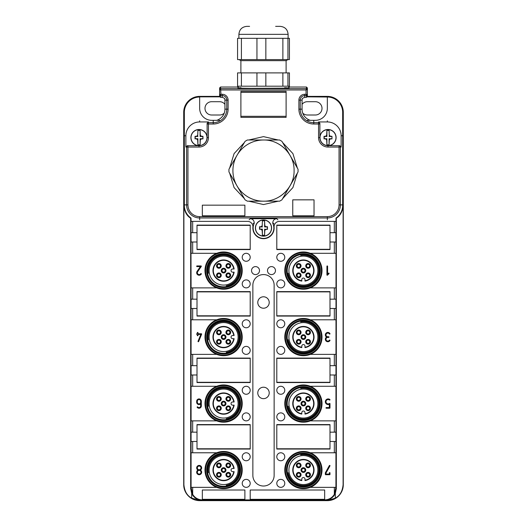 <?xml version="1.0" encoding="UTF-8"?>
<svg xmlns="http://www.w3.org/2000/svg" width="527" height="527" viewBox="0 0 527 527"><rect width="100%" height="100%" fill="white"/><g stroke="black" fill="none" stroke-linecap="round" stroke-linejoin="round"><path stroke-width="0.79" d="M307.274 96.849L327.333 97.014A15.329 15.329 0 0 1 342.662 112.343L342.662 205.431L343.103 205.431L343.103 484.695C342.471 491.283 339.875 495.762 335.31 498.134L327.333 500.65L199.667 500.65A15.955 15.955 0 0 1 183.712 484.695L183.712 112.343A15.955 15.955 0 0 1 199.667 96.382L219.614 96.382M327.333 500.327L324.672 500.327A11.647 11.647 0 0 0 335.31 493.41L335.31 498.134M334.322 494.372L334.322 487.35L335.923 487.35L334.322 494.372C332.082 497.91 328.861 499.748 324.672 499.886L202.328 499.886C198.139 499.748 194.924 497.91 192.678 494.372L192.678 487.35L191.077 487.35L192.678 494.372M202.328 500.327L199.667 500.327L191.69 498.134L191.69 493.41A11.647 11.647 0 0 0 202.328 500.327L202.328 499.886M342.662 112.343L343.288 112.343A15.955 15.955 0 0 0 327.333 96.382L307.386 96.382M343.288 112.343L343.288 484.695A15.955 15.955 0 0 1 327.333 500.65M343.103 205.431C342.609 211.439 340.356 215.708 336.331 218.231L336.331 488.681L335.31 493.41M334.322 487.35L310.304 487.35A18.616 18.616 0 0 1 284.778 470.064A18.616 18.616 0 0 1 310.304 452.779L334.322 452.779L334.322 441.474L329.994 441.474L329.994 449.05L276.8 449.05L276.8 424.584L329.994 424.584L329.994 432.166L334.322 432.166L334.322 420.862L310.304 420.862A18.616 18.616 0 0 1 284.778 403.57A18.616 18.616 0 0 1 310.304 386.284L334.322 386.284L334.322 374.98L329.994 374.98L329.994 382.562L276.8 382.562L276.8 358.09L329.994 358.09L329.994 365.672L334.322 365.672L334.322 354.368L310.304 354.368A18.616 18.616 0 0 1 284.778 337.082A18.616 18.616 0 0 1 310.304 319.797L334.322 319.797L334.322 308.493L329.994 308.493L329.994 316.068L276.8 316.068L276.8 291.602L329.994 291.602L329.994 299.184L334.322 299.184L334.322 287.88L310.304 287.88A18.616 18.616 0 0 1 284.778 270.588A18.616 18.616 0 0 1 310.304 253.303L334.322 253.303L334.322 241.998L329.994 241.998L329.994 249.581L276.8 249.581L276.8 225.108L329.994 225.108L329.994 232.69L334.322 232.69L334.322 221.386L336.015 221.386L336.015 218.066L336.331 218.231M216.696 253.303A18.616 18.616 0 0 1 242.222 270.588A18.616 18.616 0 0 1 216.696 287.88A18.616 18.616 0 0 1 216.696 253.303L192.678 253.303L192.678 241.998L197.006 241.998L197.006 249.581L250.2 249.581L250.2 225.108L197.006 225.108L197.006 232.69L192.678 232.69L192.678 221.386L247.598 221.386A5.316 5.316 0 0 1 252.901 227.15A10.639 10.639 0 0 0 263.5 238.678A10.639 10.639 0 0 0 274.099 227.15A5.316 5.316 0 0 1 279.402 221.386L334.322 221.386M216.696 287.88L191.077 287.88L191.077 487.35M216.696 319.797A18.616 18.616 0 0 1 242.222 337.082A18.616 18.616 0 0 1 216.696 354.368A18.616 18.616 0 0 1 216.696 319.797L192.678 319.797L192.678 308.493L197.006 308.493L197.006 316.068L250.2 316.068L250.2 291.602L197.006 291.602L197.006 299.184L192.678 299.184L192.678 287.88M216.696 354.368L191.077 354.368M216.696 386.284A18.616 18.616 0 0 1 242.222 403.57A18.616 18.616 0 0 1 216.696 420.862A18.616 18.616 0 0 1 216.696 386.284L192.678 386.284L192.678 374.98L197.006 374.98L197.006 382.562L250.2 382.562L250.2 358.09L197.006 358.09L197.006 365.672L192.678 365.672L192.678 354.368M216.696 420.862L191.077 420.862M216.696 452.779A18.616 18.616 0 0 1 242.222 470.064A18.616 18.616 0 0 1 216.696 487.35A18.616 18.616 0 0 1 216.696 452.779L192.678 452.779L192.678 441.474L197.006 441.474L197.006 449.05L250.2 449.05L250.2 424.584L197.006 424.584L197.006 432.166L192.678 432.166L192.678 420.862M216.696 487.35L192.678 487.35M263.5 274.58A10.639 10.639 0 0 1 274.139 285.219L274.139 475.38A10.639 10.639 0 0 1 263.5 486.019A10.639 10.639 0 0 1 252.861 475.38L252.861 285.219A10.639 10.639 0 0 1 263.5 274.58M324.672 490.011L250.2 490.011L250.2 499.319L324.672 499.319L324.672 490.011M244.884 490.011L202.328 490.011L202.328 499.319L244.884 499.319L244.884 490.011M276.8 390.276A3.992 3.992 0 0 1 280.786 386.284A3.992 3.992 0 0 1 284.778 390.276A3.992 3.992 0 0 1 280.786 394.262A3.992 3.992 0 0 1 276.8 390.276M276.8 416.87A3.992 3.992 0 0 1 280.786 412.885A3.992 3.992 0 0 1 284.778 416.87A3.992 3.992 0 0 1 280.786 420.862A3.992 3.992 0 0 1 276.8 416.87M276.8 456.764A3.992 3.992 0 0 1 280.786 452.779A3.992 3.992 0 0 1 284.778 456.764A3.992 3.992 0 0 1 280.786 460.756A3.992 3.992 0 0 1 276.8 456.764M276.8 483.364A3.992 3.992 0 0 1 280.786 479.372A3.992 3.992 0 0 1 284.778 483.364A3.992 3.992 0 0 1 280.786 487.35A3.992 3.992 0 0 1 276.8 483.364M276.8 323.782A3.992 3.992 0 0 1 280.786 319.797A3.992 3.992 0 0 1 284.778 323.782A3.992 3.992 0 0 1 280.786 327.774A3.992 3.992 0 0 1 276.8 323.782M276.8 350.383A3.992 3.992 0 0 1 280.786 346.391A3.992 3.992 0 0 1 284.778 350.383A3.992 3.992 0 0 1 280.786 354.368A3.992 3.992 0 0 1 276.8 350.383M276.8 257.295A3.992 3.992 0 0 1 280.786 253.303A3.992 3.992 0 0 1 284.778 257.295A3.992 3.992 0 0 1 280.786 261.28A3.992 3.992 0 0 1 276.8 257.295M276.8 283.888A3.992 3.992 0 0 1 280.786 279.903A3.992 3.992 0 0 1 284.778 283.888A3.992 3.992 0 0 1 280.786 287.88A3.992 3.992 0 0 1 276.8 283.888M242.222 390.276A3.992 3.992 0 0 1 246.214 386.284A3.992 3.992 0 0 1 250.2 390.276A3.992 3.992 0 0 1 246.214 394.262A3.992 3.992 0 0 1 242.222 390.276M242.222 416.87A3.992 3.992 0 0 1 246.214 412.885A3.992 3.992 0 0 1 250.2 416.87A3.992 3.992 0 0 1 246.214 420.862A3.992 3.992 0 0 1 242.222 416.87M242.222 456.764A3.992 3.992 0 0 1 246.214 452.779A3.992 3.992 0 0 1 250.2 456.764A3.992 3.992 0 0 1 246.214 460.756A3.992 3.992 0 0 1 242.222 456.764M242.222 483.364A3.992 3.992 0 0 1 246.214 479.372A3.992 3.992 0 0 1 250.2 483.364A3.992 3.992 0 0 1 246.214 487.35A3.992 3.992 0 0 1 242.222 483.364M242.222 323.782A3.992 3.992 0 0 1 246.214 319.797A3.992 3.992 0 0 1 250.2 323.782A3.992 3.992 0 0 1 246.214 327.774A3.992 3.992 0 0 1 242.222 323.782M242.222 350.383A3.992 3.992 0 0 1 246.214 346.391A3.992 3.992 0 0 1 250.2 350.383A3.992 3.992 0 0 1 246.214 354.368A3.992 3.992 0 0 1 242.222 350.383M242.222 257.295A3.992 3.992 0 0 1 246.214 253.303A3.992 3.992 0 0 1 250.2 257.295A3.992 3.992 0 0 1 246.214 261.28A3.992 3.992 0 0 1 242.222 257.295M242.222 283.888A3.992 3.992 0 0 1 246.214 279.903A3.992 3.992 0 0 1 250.2 283.888A3.992 3.992 0 0 1 246.214 287.88A3.992 3.992 0 0 1 242.222 283.888M251.531 270.588A3.992 3.992 0 0 1 255.523 266.603A3.992 3.992 0 0 1 259.508 270.588A3.992 3.992 0 0 1 255.523 274.58A3.992 3.992 0 0 1 251.531 270.588M267.492 270.588A3.992 3.992 0 0 1 271.477 266.603A3.992 3.992 0 0 1 275.469 270.588A3.992 3.992 0 0 1 271.477 274.58A3.992 3.992 0 0 1 267.492 270.588M191.077 488.681L190.669 488.681L191.69 493.41M191.69 498.134C187.125 495.762 184.529 491.283 183.897 484.695L183.712 484.695M219.726 96.849L199.667 96.849L199.667 96.382M199.667 96.849L199.667 97.014A15.329 15.329 0 0 0 184.338 112.343L184.338 205.431L183.897 205.431L183.897 484.695M257.782 302.505A5.718 5.718 0 0 0 263.5 308.223A5.718 5.718 0 0 0 269.218 302.505A5.718 5.718 0 0 0 263.5 296.787A5.718 5.718 0 0 0 257.782 302.505M257.782 392.931A5.718 5.718 0 0 0 263.5 398.656A5.718 5.718 0 0 0 269.218 392.931A5.718 5.718 0 0 0 263.5 387.213A5.718 5.718 0 0 0 257.782 392.931M302.063 104.366A6.647 6.647 0 0 1 307.386 101.704L315.363 101.704A6.647 6.647 0 0 1 322.01 108.351A6.647 6.647 0 0 1 315.363 115.005L307.386 115.005A6.647 6.647 0 0 1 302.762 113.134M224.937 104.366A6.647 6.647 0 0 0 219.614 101.704L211.637 101.704A6.647 6.647 0 0 0 204.99 108.351A6.647 6.647 0 0 0 211.637 115.005L219.614 115.005A6.647 6.647 0 0 0 224.238 113.134M334.322 241.998L335.923 241.998L336.015 253.303L335.923 487.35M335.923 221.386L335.923 241.998M334.322 232.69L335.923 232.69M334.322 253.303L335.923 253.303M310.304 287.88A18.616 18.616 0 0 0 310.304 253.303M334.322 287.88L335.923 287.88M334.322 299.184L335.923 299.184M334.322 308.493L335.923 308.493M334.322 319.797L335.923 319.797M310.304 354.368A18.616 18.616 0 0 0 310.304 319.797M334.322 354.368L335.923 354.368M334.322 365.672L335.923 365.672M334.322 374.98L335.923 374.98M334.322 386.284L335.923 386.284M310.304 420.862A18.616 18.616 0 0 0 310.304 386.284M334.322 420.862L335.923 420.862M334.322 432.166L335.923 432.166M334.322 441.474L335.923 441.474M334.322 452.779L335.923 452.779M310.304 487.35A18.616 18.616 0 0 0 310.304 452.779M192.678 452.779L191.077 452.779M192.678 441.474L191.077 441.474M192.678 432.166L191.077 432.166M192.678 386.284L191.077 386.284M192.678 374.98L191.077 374.98M192.678 365.672L191.077 365.672M192.678 319.797L191.077 319.797M192.678 308.493L191.077 308.493M192.678 299.184L191.077 299.184M191.077 287.88L190.985 253.303L192.678 253.303M192.678 241.998L191.077 241.998L191.077 253.303M191.077 241.998L191.031 232.69L192.678 232.69M192.678 221.386L191.077 221.386L191.077 232.69M190.669 488.681L190.669 218.231L190.985 218.066L191.077 221.386M183.897 205.431C184.391 211.439 186.644 215.708 190.669 218.231M342.662 205.431A15.329 15.329 0 0 1 336.015 218.066M327.333 97.014L327.333 108.351A11.969 11.969 0 0 1 315.363 120.321L307.386 120.321M199.667 97.014L199.667 108.351A11.969 11.969 0 0 0 211.637 120.321L219.614 120.321M190.985 218.066A15.329 15.329 0 0 1 184.338 205.431M327.596 266.267L327.596 274.112L328.512 273.197A0.329 0.329 0 0 1 328.98 273.197A0.329 0.329 0 0 1 328.98 273.671L327.498 275.147A0.329 0.329 0 0 1 326.931 274.91L326.931 266.267A0.329 0.329 0 0 1 327.267 265.937A0.329 0.329 0 0 1 327.596 266.267M328.664 337.412L327.827 337.412A1.831 1.831 0 0 0 326.226 340.126A1.831 1.831 0 0 0 329.375 340.218A0.329 0.329 0 0 1 329.836 340.113A0.329 0.329 0 0 1 329.942 340.574A2.497 2.497 0 0 1 326.035 340.969A2.497 2.497 0 0 1 326.588 337.082A2.497 2.497 0 0 1 326.035 333.196A2.497 2.497 0 0 1 329.942 333.591A0.329 0.329 0 0 1 329.836 334.052A0.329 0.329 0 0 1 329.375 333.947A1.831 1.831 0 0 0 326.226 334.039A1.831 1.831 0 0 0 327.827 336.746L328.664 336.746A0.329 0.329 0 0 1 328.993 337.082A0.329 0.329 0 0 1 328.664 337.412M329.329 407.562L329.329 404.321A2.826 2.826 0 0 1 326.22 399.697A2.826 2.826 0 0 1 329.856 399.486A0.329 0.329 0 0 1 329.922 399.947A0.329 0.329 0 0 1 329.461 400.013A2.161 2.161 0 0 0 326.562 403.201A2.161 2.161 0 0 0 329.461 403.471A0.329 0.329 0 0 1 329.994 403.741L329.994 407.898A0.329 0.329 0 0 1 329.658 408.227L326.332 408.227A0.329 0.329 0 0 1 326.002 407.898A0.329 0.329 0 0 1 326.332 407.562L329.329 407.562M329.658 474.722L325.666 474.722A0.329 0.329 0 0 1 325.337 474.386L325.337 472.923A0.329 0.329 0 0 1 325.376 472.759L329.368 465.578A0.329 0.329 0 0 1 329.823 465.453A0.329 0.329 0 0 1 329.948 465.901L326.002 473.009L326.002 474.056L329.329 474.056L329.329 472.923A0.329 0.329 0 0 1 329.658 472.594A0.329 0.329 0 0 1 329.994 472.923L329.994 474.386A0.329 0.329 0 0 1 329.658 474.722M200.412 470.064A2.497 2.497 0 0 1 201.083 473.826A2.497 2.497 0 0 1 197.256 473.826A2.497 2.497 0 0 1 197.928 470.064A2.497 2.497 0 0 1 197.256 466.303A2.497 2.497 0 0 1 201.083 466.303A2.497 2.497 0 0 1 200.412 470.064M201.334 405.902L201.334 401.245A2.325 2.325 0 0 0 199.002 398.919A2.325 2.325 0 0 0 196.676 401.245L196.676 402.246A2.325 2.325 0 0 0 200.668 403.873L200.668 405.902A1.66 1.66 0 0 1 197.724 406.963A0.329 0.329 0 0 0 197.256 406.916A0.329 0.329 0 0 0 197.21 407.384A2.325 2.325 0 0 0 201.334 405.902M201.334 333.756L198.007 333.756L198.007 332.761A0.329 0.329 0 0 0 197.671 332.425A0.329 0.329 0 0 0 197.342 332.761L197.006 333.756A0.329 0.329 0 0 0 196.676 334.092A0.329 0.329 0 0 0 197.006 334.421L197.342 335.422A0.329 0.329 0 0 0 197.671 335.752A0.329 0.329 0 0 0 198.007 335.422L198.007 334.421L200.833 334.421L198.033 341.279A0.329 0.329 0 0 0 198.211 341.713A0.329 0.329 0 0 0 198.646 341.529L201.637 334.217A0.329 0.329 0 0 0 201.334 333.756M197.006 266.603L200.365 266.603L197.111 271.339A2.497 2.497 0 0 0 197.803 274.837A2.497 2.497 0 0 0 201.281 274.08A0.329 0.329 0 0 0 201.176 273.625A0.329 0.329 0 0 0 200.715 273.724A1.831 1.831 0 0 1 198.165 274.277A1.831 1.831 0 0 1 197.665 271.715L201.274 266.458A0.329 0.329 0 0 0 200.998 265.937L197.006 265.937A0.329 0.329 0 0 0 196.676 266.267A0.329 0.329 0 0 0 197.006 266.603M199.173 466.072A1.831 1.831 0 0 1 200.998 467.904A1.831 1.831 0 0 1 199.173 469.735A1.831 1.831 0 0 1 197.342 467.904A1.831 1.831 0 0 1 199.173 466.072M199.173 470.394A1.831 1.831 0 0 1 200.998 472.225A1.831 1.831 0 0 1 199.173 474.056A1.831 1.831 0 0 1 197.342 472.225A1.831 1.831 0 0 1 199.173 470.394M200.668 402.246L200.668 401.245A1.66 1.66 0 0 0 199.002 399.585A1.66 1.66 0 0 0 197.342 401.245L197.342 402.246A1.66 1.66 0 0 0 199.002 403.906A1.66 1.66 0 0 0 200.668 402.246M199.002 129.629A7.977 7.977 0 0 1 206.986 137.606A7.977 7.977 0 0 1 199.002 145.59A7.977 7.977 0 0 1 191.024 137.606A7.977 7.977 0 0 1 199.002 129.629M200.102 130.426L200.332 136.276L202.974 136.295L202.974 138.917L202.763 136.513L200.102 136.513L200.102 130.426L197.908 130.426L197.671 136.276L197.908 130.426M202.763 138.706L200.102 138.706L202.974 138.917M200.332 138.937L200.102 144.793L197.908 144.793L197.908 138.706L195.247 138.706L195.247 136.513L197.908 136.513M196.703 138.937L197.671 138.937L197.671 139.912A2.661 2.661 0 0 1 196.703 138.937L195.247 138.706M197.671 136.276L195.036 136.295L195.036 138.917M197.671 139.912L197.908 144.793M200.102 138.706L200.102 144.793M327.998 129.629A7.977 7.977 0 0 1 335.976 137.606A7.977 7.977 0 0 1 327.998 145.59A7.977 7.977 0 0 1 320.014 137.606A7.977 7.977 0 0 1 327.998 129.629M329.329 136.276L329.092 130.426L329.329 136.276L331.964 136.295L331.964 138.917L331.964 136.295M331.753 138.706L329.092 138.706L331.964 138.917M329.329 138.937L329.092 144.793L327.998 144.872L326.898 144.793L326.898 138.706L324.237 138.706L324.237 136.513L326.898 136.513L326.898 130.426L329.092 130.426M325.693 138.937L326.668 138.937L326.668 139.912A2.661 2.661 0 0 1 325.693 138.937L324.237 138.706M325.693 136.276A2.661 2.661 0 0 1 326.668 135.307L326.668 136.276L324.026 136.295L324.026 138.917M326.668 135.307L326.898 130.426M326.668 139.912L326.898 144.793M329.092 136.513L331.753 136.513M329.092 138.706L329.092 144.793M263.5 220.055A7.977 7.977 0 0 1 271.477 228.039A7.977 7.977 0 0 1 263.5 236.017A7.977 7.977 0 0 1 255.523 228.039A7.977 7.977 0 0 1 263.5 220.055M264.6 220.853L264.831 226.709L267.472 226.729L267.472 229.344L267.255 226.939L264.6 226.939L264.6 220.853L262.4 220.853L262.169 226.709L262.4 220.853M267.255 229.133L264.831 229.364L267.472 229.344M264.831 229.364L264.6 235.22L262.4 235.22L262.4 229.133L259.745 229.133L259.745 226.939L262.4 226.939M261.194 229.364L262.169 229.364L262.169 230.339A2.661 2.661 0 0 1 261.194 229.364L259.745 229.133M262.169 226.709L259.528 226.729L259.528 229.344M262.169 230.339L262.4 235.22M264.6 229.133L264.6 235.22M241.412 86.191L289.435 86.191L289.435 72.891L237.565 72.891L237.565 86.191L241.412 86.191L241.412 72.891M287.946 86.191L287.946 72.891M256.945 86.191L256.945 72.891M265.852 86.191L265.852 72.891M282.88 86.191L282.88 72.891M286.108 72.891L286.108 60.658L240.892 60.658L240.892 72.891M241.412 59.597L241.412 38.319L237.565 38.319L237.565 59.597L289.435 59.597L289.435 38.319L287.946 38.319L287.946 59.597L286.108 60.658M241.412 38.319L287.946 38.319M256.945 38.319L256.945 59.597M265.852 38.319L265.852 59.597M282.88 38.319L282.88 59.597M277.992 26.35L275.634 26.35M249.587 26.35L246.88 26.35C242.031 26.824 239.37 29.486 238.896 34.327L238.896 38.319M238.896 34.327L288.104 34.327C287.63 29.486 284.969 26.824 280.12 26.35L277.413 26.35M197.006 448.787L197.006 424.848L250.2 424.848L250.2 448.787L197.006 448.787M304.988 280.298L304.988 281.108A10.639 10.639 0 0 0 306.391 260.384A10.639 10.639 0 0 0 293.183 267.597A10.639 10.639 0 0 0 301.8 281.108L301.8 280.298M304.988 280.746A10.283 10.283 0 0 0 306.292 260.727A10.283 10.283 0 0 0 293.526 267.696A10.283 10.283 0 0 0 301.8 280.746L301.8 279.633A1.594 1.594 0 0 1 303.394 278.039A1.594 1.594 0 0 1 304.988 279.633L304.988 281.108M301.8 280.746L301.8 281.108M305.831 274.626A2.365 2.365 0 0 0 307.432 277.558A2.365 2.365 0 0 0 310.363 275.957A2.365 2.365 0 0 0 308.763 273.026A2.365 2.365 0 0 0 305.831 274.626M299.356 273.026A2.365 2.365 0 0 0 296.424 274.626A2.365 2.365 0 0 0 298.025 277.558A2.365 2.365 0 0 0 300.963 275.957A2.365 2.365 0 0 0 299.356 273.026M301.128 269.923A2.365 2.365 0 0 0 302.729 272.861A2.365 2.365 0 0 0 305.66 271.253A2.365 2.365 0 0 0 304.059 268.322A2.365 2.365 0 0 0 301.128 269.923M300.963 266.557A2.365 2.365 0 0 0 299.356 263.619A2.365 2.365 0 0 0 296.424 265.226A2.365 2.365 0 0 0 298.025 268.157A2.365 2.365 0 0 0 300.963 266.557M307.432 268.157A2.365 2.365 0 0 0 310.363 266.557A2.365 2.365 0 0 0 308.763 263.619A2.365 2.365 0 0 0 305.831 265.226A2.365 2.365 0 0 0 307.432 268.157M306.562 274.844A1.594 1.594 0 0 0 307.649 276.827A1.594 1.594 0 0 0 309.626 275.74A1.594 1.594 0 0 0 308.545 273.763A1.594 1.594 0 0 0 306.562 274.844M299.145 273.763A1.594 1.594 0 0 0 297.162 274.844A1.594 1.594 0 0 0 298.242 276.827A1.594 1.594 0 0 0 300.225 275.74A1.594 1.594 0 0 0 299.145 273.763M301.866 270.14A1.594 1.594 0 0 0 302.946 272.123A1.594 1.594 0 0 0 304.929 271.043A1.594 1.594 0 0 0 303.842 269.06A1.594 1.594 0 0 0 301.866 270.14M300.225 266.339A1.594 1.594 0 0 0 299.145 264.356A1.594 1.594 0 0 0 297.162 265.437A1.594 1.594 0 0 0 298.242 267.42A1.594 1.594 0 0 0 300.225 266.339M307.649 267.42A1.594 1.594 0 0 0 309.626 266.339A1.594 1.594 0 0 0 308.545 264.356A1.594 1.594 0 0 0 306.562 265.437A1.594 1.594 0 0 0 307.649 267.42M300.621 254.877L300.713 255.397A15.428 15.428 0 0 1 316.931 277.986A15.428 15.428 0 0 1 288.203 273.269L287.676 273.361A15.955 15.955 0 0 0 317.399 278.243A15.955 15.955 0 0 0 300.621 254.877M316.114 277.538A14.492 14.492 0 0 0 310.344 257.868A14.492 14.492 0 0 0 290.673 263.638A14.492 14.492 0 0 0 296.444 283.309A14.492 14.492 0 0 0 316.114 277.538M289.158 262.815A16.225 16.225 0 0 1 311.174 256.353A16.225 16.225 0 0 1 317.629 278.368A16.225 16.225 0 0 1 295.614 284.83A16.225 16.225 0 0 1 289.158 262.815M288.519 262.466A16.95 16.95 0 0 1 311.523 255.714A16.95 16.95 0 0 1 318.268 278.717A16.95 16.95 0 0 1 295.272 285.463A16.95 16.95 0 0 1 288.519 262.466M319.21 279.231A18.017 18.017 0 0 1 294.758 286.405A18.017 18.017 0 0 1 287.584 261.952A18.017 18.017 0 0 1 312.037 254.778A18.017 18.017 0 0 1 319.21 279.231M304.988 346.792L304.988 347.603A10.639 10.639 0 0 0 306.391 326.872A10.639 10.639 0 0 0 293.183 334.085A10.639 10.639 0 0 0 301.8 347.603L301.8 346.792M304.988 347.24A10.283 10.283 0 0 0 306.292 327.214A10.283 10.283 0 0 0 293.526 334.184A10.283 10.283 0 0 0 301.8 347.24L301.8 346.127A1.594 1.594 0 0 1 303.394 344.526A1.594 1.594 0 0 1 304.988 346.127L304.988 347.603M301.8 347.24L301.8 347.603M305.831 341.121A2.365 2.365 0 0 0 307.432 344.052A2.365 2.365 0 0 0 310.363 342.451A2.365 2.365 0 0 0 308.763 339.513A2.365 2.365 0 0 0 305.831 341.121M299.356 339.513A2.365 2.365 0 0 0 296.424 341.121A2.365 2.365 0 0 0 298.025 344.052A2.365 2.365 0 0 0 300.963 342.451A2.365 2.365 0 0 0 299.356 339.513M301.128 336.417A2.365 2.365 0 0 0 302.729 339.348A2.365 2.365 0 0 0 305.66 337.748A2.365 2.365 0 0 0 304.059 334.816A2.365 2.365 0 0 0 301.128 336.417M300.963 333.044A2.365 2.365 0 0 0 299.356 330.113A2.365 2.365 0 0 0 296.424 331.714A2.365 2.365 0 0 0 298.025 334.645A2.365 2.365 0 0 0 300.963 333.044M307.432 334.645A2.365 2.365 0 0 0 310.363 333.044A2.365 2.365 0 0 0 308.763 330.113A2.365 2.365 0 0 0 305.831 331.714A2.365 2.365 0 0 0 307.432 334.645M306.562 341.331A1.594 1.594 0 0 0 307.649 343.314A1.594 1.594 0 0 0 309.626 342.234A1.594 1.594 0 0 0 308.545 340.251A1.594 1.594 0 0 0 306.562 341.331M299.145 340.251A1.594 1.594 0 0 0 297.162 341.331A1.594 1.594 0 0 0 298.242 343.314A1.594 1.594 0 0 0 300.225 342.234A1.594 1.594 0 0 0 299.145 340.251M301.866 336.634A1.594 1.594 0 0 0 302.946 338.611A1.594 1.594 0 0 0 304.929 337.53A1.594 1.594 0 0 0 303.842 335.547A1.594 1.594 0 0 0 301.866 336.634M300.225 332.827A1.594 1.594 0 0 0 299.145 330.851A1.594 1.594 0 0 0 297.162 331.931A1.594 1.594 0 0 0 298.242 333.914A1.594 1.594 0 0 0 300.225 332.827M307.649 333.914A1.594 1.594 0 0 0 309.626 332.827A1.594 1.594 0 0 0 308.545 330.851A1.594 1.594 0 0 0 306.562 331.931A1.594 1.594 0 0 0 307.649 333.914M300.621 321.365L300.713 321.892A15.428 15.428 0 0 1 316.931 344.48A15.428 15.428 0 0 1 288.203 339.763L287.676 339.856A15.955 15.955 0 0 0 317.399 344.73A15.955 15.955 0 0 0 300.621 321.365M316.114 344.032A14.492 14.492 0 0 0 310.344 324.362A14.492 14.492 0 0 0 290.673 330.133A14.492 14.492 0 0 0 296.444 349.803A14.492 14.492 0 0 0 316.114 344.032M289.158 329.303A16.225 16.225 0 0 1 311.174 322.847A16.225 16.225 0 0 1 317.629 344.862A16.225 16.225 0 0 1 295.614 351.318A16.225 16.225 0 0 1 289.158 329.303M288.519 328.953A16.95 16.95 0 0 1 311.523 322.208A16.95 16.95 0 0 1 318.268 345.211A16.95 16.95 0 0 1 295.272 351.957A16.95 16.95 0 0 1 288.519 328.953M319.21 345.719A18.017 18.017 0 0 1 294.758 352.892A18.017 18.017 0 0 1 287.584 328.446A18.017 18.017 0 0 1 312.037 321.266A18.017 18.017 0 0 1 319.21 345.719M304.988 413.287L304.988 414.09A10.639 10.639 0 0 0 306.391 393.366A10.639 10.639 0 0 0 293.183 400.579A10.639 10.639 0 0 0 301.8 414.09L301.8 413.287M304.988 413.728A10.283 10.283 0 0 0 306.292 393.709A10.283 10.283 0 0 0 293.526 400.678A10.283 10.283 0 0 0 301.8 413.728L301.8 412.615A1.594 1.594 0 0 1 303.394 411.02A1.594 1.594 0 0 1 304.988 412.615L304.988 414.09M301.8 413.728L301.8 414.09M305.831 407.608A2.365 2.365 0 0 0 307.432 410.54A2.365 2.365 0 0 0 310.363 408.939A2.365 2.365 0 0 0 308.763 406.007A2.365 2.365 0 0 0 305.831 407.608M299.356 406.007A2.365 2.365 0 0 0 296.424 407.608A2.365 2.365 0 0 0 298.025 410.54A2.365 2.365 0 0 0 300.963 408.939A2.365 2.365 0 0 0 299.356 406.007M301.128 402.905A2.365 2.365 0 0 0 302.729 405.843A2.365 2.365 0 0 0 305.66 404.235A2.365 2.365 0 0 0 304.059 401.304A2.365 2.365 0 0 0 301.128 402.905M300.963 399.538A2.365 2.365 0 0 0 299.356 396.6A2.365 2.365 0 0 0 296.424 398.208A2.365 2.365 0 0 0 298.025 401.139A2.365 2.365 0 0 0 300.963 399.538M307.432 401.139A2.365 2.365 0 0 0 310.363 399.538A2.365 2.365 0 0 0 308.763 396.6A2.365 2.365 0 0 0 305.831 398.208A2.365 2.365 0 0 0 307.432 401.139M306.562 407.826A1.594 1.594 0 0 0 307.649 409.808A1.594 1.594 0 0 0 309.626 408.721A1.594 1.594 0 0 0 308.545 406.745A1.594 1.594 0 0 0 306.562 407.826M299.145 406.745A1.594 1.594 0 0 0 297.162 407.826A1.594 1.594 0 0 0 298.242 409.808A1.594 1.594 0 0 0 300.225 408.721A1.594 1.594 0 0 0 299.145 406.745M301.866 403.122A1.594 1.594 0 0 0 302.946 405.105A1.594 1.594 0 0 0 304.929 404.025A1.594 1.594 0 0 0 303.842 402.042A1.594 1.594 0 0 0 301.866 403.122M300.225 399.321A1.594 1.594 0 0 0 299.145 397.338A1.594 1.594 0 0 0 297.162 398.425A1.594 1.594 0 0 0 298.242 400.401A1.594 1.594 0 0 0 300.225 399.321M307.649 400.401A1.594 1.594 0 0 0 309.626 399.321A1.594 1.594 0 0 0 308.545 397.338A1.594 1.594 0 0 0 306.562 398.425A1.594 1.594 0 0 0 307.649 400.401M300.621 387.859L300.713 388.379A15.428 15.428 0 0 1 316.931 410.968A15.428 15.428 0 0 1 288.203 406.251L287.676 406.343A15.955 15.955 0 0 0 317.399 411.225A15.955 15.955 0 0 0 300.621 387.859M316.114 410.52A14.492 14.492 0 0 0 310.344 390.85A14.492 14.492 0 0 0 290.673 396.627A14.492 14.492 0 0 0 296.444 416.29A14.492 14.492 0 0 0 316.114 410.52M289.158 395.797A16.225 16.225 0 0 1 311.174 389.334A16.225 16.225 0 0 1 317.629 411.35A16.225 16.225 0 0 1 295.614 417.812A16.225 16.225 0 0 1 289.158 395.797M288.519 395.448A16.95 16.95 0 0 1 311.523 388.695A16.95 16.95 0 0 1 318.268 411.699A16.95 16.95 0 0 1 295.272 418.451A16.95 16.95 0 0 1 288.519 395.448M319.21 412.213A18.017 18.017 0 0 1 294.758 419.387A18.017 18.017 0 0 1 287.584 394.934A18.017 18.017 0 0 1 312.037 387.76A18.017 18.017 0 0 1 319.21 412.213M197.006 382.299L197.006 358.36L250.2 358.36L250.2 382.299L197.006 382.299M197.006 315.805L197.006 291.866L250.2 291.866L250.2 315.805L197.006 315.805M197.006 249.311L197.006 225.378L250.2 225.378L250.2 249.311L197.006 249.311M304.988 479.774L304.988 480.584A10.639 10.639 0 0 0 306.391 459.854A10.639 10.639 0 0 0 293.183 467.067A10.639 10.639 0 0 0 301.8 480.584L301.8 479.774M304.988 480.222A10.283 10.283 0 0 0 306.292 460.196A10.283 10.283 0 0 0 293.526 467.172A10.283 10.283 0 0 0 301.8 480.222L301.8 479.109A1.594 1.594 0 0 1 303.394 477.508A1.594 1.594 0 0 1 304.988 479.109L304.988 480.584M301.8 480.222L301.8 480.584M305.831 474.102A2.365 2.365 0 0 0 307.432 477.034A2.365 2.365 0 0 0 310.363 475.433A2.365 2.365 0 0 0 308.763 472.495A2.365 2.365 0 0 0 305.831 474.102M299.356 472.495A2.365 2.365 0 0 0 296.424 474.102A2.365 2.365 0 0 0 298.025 477.034A2.365 2.365 0 0 0 300.963 475.433A2.365 2.365 0 0 0 299.356 472.495M301.128 469.399A2.365 2.365 0 0 0 302.729 472.33A2.365 2.365 0 0 0 305.66 470.73A2.365 2.365 0 0 0 304.059 467.798A2.365 2.365 0 0 0 301.128 469.399M300.963 466.026A2.365 2.365 0 0 0 299.356 463.095A2.365 2.365 0 0 0 296.424 464.695A2.365 2.365 0 0 0 298.025 467.633A2.365 2.365 0 0 0 300.963 466.026M307.432 467.633A2.365 2.365 0 0 0 310.363 466.026A2.365 2.365 0 0 0 308.763 463.095A2.365 2.365 0 0 0 305.831 464.695A2.365 2.365 0 0 0 307.432 467.633M306.562 474.313A1.594 1.594 0 0 0 307.649 476.296A1.594 1.594 0 0 0 309.626 475.216A1.594 1.594 0 0 0 308.545 473.233A1.594 1.594 0 0 0 306.562 474.313M299.145 473.233A1.594 1.594 0 0 0 297.162 474.313A1.594 1.594 0 0 0 298.242 476.296A1.594 1.594 0 0 0 300.225 475.216A1.594 1.594 0 0 0 299.145 473.233M301.866 469.616A1.594 1.594 0 0 0 302.946 471.593A1.594 1.594 0 0 0 304.929 470.512A1.594 1.594 0 0 0 303.842 468.536A1.594 1.594 0 0 0 301.866 469.616M300.225 465.809A1.594 1.594 0 0 0 299.145 463.832A1.594 1.594 0 0 0 297.162 464.913A1.594 1.594 0 0 0 298.242 466.896A1.594 1.594 0 0 0 300.225 465.809M307.649 466.896A1.594 1.594 0 0 0 309.626 465.809A1.594 1.594 0 0 0 308.545 463.832A1.594 1.594 0 0 0 306.562 464.913A1.594 1.594 0 0 0 307.649 466.896M300.621 454.346L300.713 454.873A15.428 15.428 0 0 1 316.931 477.462A15.428 15.428 0 0 1 288.203 472.745L287.676 472.838A15.955 15.955 0 0 0 317.399 477.712A15.955 15.955 0 0 0 300.621 454.346M316.114 477.014A14.492 14.492 0 0 0 310.344 457.344A14.492 14.492 0 0 0 290.673 463.114A14.492 14.492 0 0 0 296.444 482.785A14.492 14.492 0 0 0 316.114 477.014M289.158 462.284A16.225 16.225 0 0 1 311.174 455.829A16.225 16.225 0 0 1 317.629 477.844A16.225 16.225 0 0 1 295.614 484.3A16.225 16.225 0 0 1 289.158 462.284M288.519 461.935A16.95 16.95 0 0 1 311.523 455.19A16.95 16.95 0 0 1 318.268 478.193A16.95 16.95 0 0 1 295.272 484.939A16.95 16.95 0 0 1 288.519 461.935M319.21 478.7A18.017 18.017 0 0 1 294.758 485.874A18.017 18.017 0 0 1 287.584 461.428A18.017 18.017 0 0 1 312.037 454.248A18.017 18.017 0 0 1 319.21 478.7M233.316 468.47L234.126 468.47A10.639 10.639 0 0 0 213.395 467.067A10.639 10.639 0 0 0 220.609 480.275A10.639 10.639 0 0 0 234.126 471.658L233.316 471.658M233.764 468.47A10.283 10.283 0 0 0 213.738 467.172A10.283 10.283 0 0 0 220.708 479.932A10.283 10.283 0 0 0 233.764 471.658L232.651 471.658A1.594 1.594 0 0 1 231.05 470.064A1.594 1.594 0 0 1 232.651 468.47L234.126 468.47M233.764 471.658L234.126 471.658M227.644 467.633A2.365 2.365 0 0 0 230.576 466.026A2.365 2.365 0 0 0 228.975 463.095A2.365 2.365 0 0 0 226.037 464.695A2.365 2.365 0 0 0 227.644 467.633M226.037 474.102A2.365 2.365 0 0 0 227.644 477.034A2.365 2.365 0 0 0 230.576 475.433A2.365 2.365 0 0 0 228.975 472.495A2.365 2.365 0 0 0 226.037 474.102M222.941 472.33A2.365 2.365 0 0 0 225.872 470.73A2.365 2.365 0 0 0 224.271 467.798A2.365 2.365 0 0 0 221.34 469.399A2.365 2.365 0 0 0 222.941 472.33M219.568 472.495A2.365 2.365 0 0 0 216.637 474.102A2.365 2.365 0 0 0 218.237 477.034A2.365 2.365 0 0 0 221.169 475.433A2.365 2.365 0 0 0 219.568 472.495M221.169 466.026A2.365 2.365 0 0 0 219.568 463.095A2.365 2.365 0 0 0 216.637 464.695A2.365 2.365 0 0 0 218.237 467.633A2.365 2.365 0 0 0 221.169 466.026M227.855 466.896A1.594 1.594 0 0 0 229.838 465.809A1.594 1.594 0 0 0 228.758 463.832A1.594 1.594 0 0 0 226.775 464.913A1.594 1.594 0 0 0 227.855 466.896M226.775 474.313A1.594 1.594 0 0 0 227.855 476.296A1.594 1.594 0 0 0 229.838 475.216A1.594 1.594 0 0 0 228.758 473.233A1.594 1.594 0 0 0 226.775 474.313M223.158 471.593A1.594 1.594 0 0 0 225.134 470.512A1.594 1.594 0 0 0 224.054 468.536A1.594 1.594 0 0 0 222.071 469.616A1.594 1.594 0 0 0 223.158 471.593M219.351 473.233A1.594 1.594 0 0 0 217.374 474.313A1.594 1.594 0 0 0 218.455 476.296A1.594 1.594 0 0 0 220.438 475.216A1.594 1.594 0 0 0 219.351 473.233M220.438 465.809A1.594 1.594 0 0 0 219.351 463.832A1.594 1.594 0 0 0 217.374 464.913A1.594 1.594 0 0 0 218.455 466.896A1.594 1.594 0 0 0 220.438 465.809M207.888 472.838L208.415 472.745A15.428 15.428 0 0 1 231.004 456.527A15.428 15.428 0 0 1 226.287 485.255L226.379 485.782A15.955 15.955 0 0 0 231.254 456.059A15.955 15.955 0 0 0 207.888 472.838M230.556 457.344A14.492 14.492 0 0 0 210.886 463.114A14.492 14.492 0 0 0 216.656 482.785A14.492 14.492 0 0 0 236.327 477.014A14.492 14.492 0 0 0 230.556 457.344M215.826 484.3A16.225 16.225 0 0 1 209.371 462.284A16.225 16.225 0 0 1 231.386 455.829A16.225 16.225 0 0 1 237.842 477.844A16.225 16.225 0 0 1 215.826 484.3M215.477 484.939A16.95 16.95 0 0 1 208.732 461.935A16.95 16.95 0 0 1 231.728 455.19A16.95 16.95 0 0 1 238.481 478.193A16.95 16.95 0 0 1 215.477 484.939M232.242 454.248A18.017 18.017 0 0 1 239.416 478.7A18.017 18.017 0 0 1 214.963 485.874A18.017 18.017 0 0 1 207.79 461.428A18.017 18.017 0 0 1 232.242 454.248M233.316 401.976L234.126 401.976A10.639 10.639 0 0 0 213.395 400.579A10.639 10.639 0 0 0 220.609 413.781A10.639 10.639 0 0 0 234.126 405.171L233.316 405.171M233.764 401.976A10.283 10.283 0 0 0 213.738 400.678A10.283 10.283 0 0 0 220.708 413.438A10.283 10.283 0 0 0 233.764 405.171L232.651 405.171A1.594 1.594 0 0 1 231.05 403.57A1.594 1.594 0 0 1 232.651 401.976L234.126 401.976M233.764 405.171L234.126 405.171M227.644 401.139A2.365 2.365 0 0 0 230.576 399.538A2.365 2.365 0 0 0 228.975 396.6A2.365 2.365 0 0 0 226.037 398.208A2.365 2.365 0 0 0 227.644 401.139M226.037 407.608A2.365 2.365 0 0 0 227.644 410.54A2.365 2.365 0 0 0 230.576 408.939A2.365 2.365 0 0 0 228.975 406.007A2.365 2.365 0 0 0 226.037 407.608M222.941 405.843A2.365 2.365 0 0 0 225.872 404.235A2.365 2.365 0 0 0 224.271 401.304A2.365 2.365 0 0 0 221.34 402.905A2.365 2.365 0 0 0 222.941 405.843M219.568 406.007A2.365 2.365 0 0 0 216.637 407.608A2.365 2.365 0 0 0 218.237 410.54A2.365 2.365 0 0 0 221.169 408.939A2.365 2.365 0 0 0 219.568 406.007M221.169 399.538A2.365 2.365 0 0 0 219.568 396.6A2.365 2.365 0 0 0 216.637 398.208A2.365 2.365 0 0 0 218.237 401.139A2.365 2.365 0 0 0 221.169 399.538M227.855 400.401A1.594 1.594 0 0 0 229.838 399.321A1.594 1.594 0 0 0 228.758 397.338A1.594 1.594 0 0 0 226.775 398.425A1.594 1.594 0 0 0 227.855 400.401M226.775 407.826A1.594 1.594 0 0 0 227.855 409.808A1.594 1.594 0 0 0 229.838 408.721A1.594 1.594 0 0 0 228.758 406.745A1.594 1.594 0 0 0 226.775 407.826M223.158 405.105A1.594 1.594 0 0 0 225.134 404.025A1.594 1.594 0 0 0 224.054 402.042A1.594 1.594 0 0 0 222.071 403.122A1.594 1.594 0 0 0 223.158 405.105M219.351 406.745A1.594 1.594 0 0 0 217.374 407.826A1.594 1.594 0 0 0 218.455 409.808A1.594 1.594 0 0 0 220.438 408.721A1.594 1.594 0 0 0 219.351 406.745M220.438 399.321A1.594 1.594 0 0 0 219.351 397.338A1.594 1.594 0 0 0 217.374 398.425A1.594 1.594 0 0 0 218.455 400.401A1.594 1.594 0 0 0 220.438 399.321M207.888 406.343L208.415 406.251A15.428 15.428 0 0 1 231.004 390.033A15.428 15.428 0 0 1 226.287 418.767L226.379 419.288A15.955 15.955 0 0 0 231.254 389.572A15.955 15.955 0 0 0 207.888 406.343M230.556 390.85A14.492 14.492 0 0 0 210.886 396.627A14.492 14.492 0 0 0 216.656 416.29A14.492 14.492 0 0 0 236.327 410.52A14.492 14.492 0 0 0 230.556 390.85M215.826 417.812A16.225 16.225 0 0 1 209.371 395.797A16.225 16.225 0 0 1 231.386 389.334A16.225 16.225 0 0 1 237.842 411.35A16.225 16.225 0 0 1 215.826 417.812M215.477 418.451A16.95 16.95 0 0 1 208.732 395.448A16.95 16.95 0 0 1 231.728 388.695A16.95 16.95 0 0 1 238.481 411.699A16.95 16.95 0 0 1 215.477 418.451M232.242 387.76A18.017 18.017 0 0 1 239.416 412.213A18.017 18.017 0 0 1 214.963 419.387A18.017 18.017 0 0 1 207.79 394.934A18.017 18.017 0 0 1 232.242 387.76M233.316 335.488L234.126 335.488A10.639 10.639 0 0 0 213.395 334.085A10.639 10.639 0 0 0 220.609 347.293A10.639 10.639 0 0 0 234.126 338.677L233.316 338.677M233.764 335.488A10.283 10.283 0 0 0 213.738 334.184A10.283 10.283 0 0 0 220.708 346.95A10.283 10.283 0 0 0 233.764 338.677L232.651 338.677A1.594 1.594 0 0 1 231.05 337.082A1.594 1.594 0 0 1 232.651 335.488L234.126 335.488M233.764 338.677L234.126 338.677M227.644 334.645A2.365 2.365 0 0 0 230.576 333.044A2.365 2.365 0 0 0 228.975 330.113A2.365 2.365 0 0 0 226.037 331.714A2.365 2.365 0 0 0 227.644 334.645M226.037 341.121A2.365 2.365 0 0 0 227.644 344.052A2.365 2.365 0 0 0 230.576 342.451A2.365 2.365 0 0 0 228.975 339.513A2.365 2.365 0 0 0 226.037 341.121M222.941 339.348A2.365 2.365 0 0 0 225.872 337.748A2.365 2.365 0 0 0 224.271 334.816A2.365 2.365 0 0 0 221.34 336.417A2.365 2.365 0 0 0 222.941 339.348M219.568 339.513A2.365 2.365 0 0 0 216.637 341.121A2.365 2.365 0 0 0 218.237 344.052A2.365 2.365 0 0 0 221.169 342.451A2.365 2.365 0 0 0 219.568 339.513M221.169 333.044A2.365 2.365 0 0 0 219.568 330.113A2.365 2.365 0 0 0 216.637 331.714A2.365 2.365 0 0 0 218.237 334.645A2.365 2.365 0 0 0 221.169 333.044M227.855 333.914A1.594 1.594 0 0 0 229.838 332.827A1.594 1.594 0 0 0 228.758 330.851A1.594 1.594 0 0 0 226.775 331.931A1.594 1.594 0 0 0 227.855 333.914M226.775 341.331A1.594 1.594 0 0 0 227.855 343.314A1.594 1.594 0 0 0 229.838 342.234A1.594 1.594 0 0 0 228.758 340.251A1.594 1.594 0 0 0 226.775 341.331M223.158 338.611A1.594 1.594 0 0 0 225.134 337.53A1.594 1.594 0 0 0 224.054 335.547A1.594 1.594 0 0 0 222.071 336.634A1.594 1.594 0 0 0 223.158 338.611M219.351 340.251A1.594 1.594 0 0 0 217.374 341.331A1.594 1.594 0 0 0 218.455 343.314A1.594 1.594 0 0 0 220.438 342.234A1.594 1.594 0 0 0 219.351 340.251M220.438 332.827A1.594 1.594 0 0 0 219.351 330.851A1.594 1.594 0 0 0 217.374 331.931A1.594 1.594 0 0 0 218.455 333.914A1.594 1.594 0 0 0 220.438 332.827M207.888 339.856L208.415 339.763A15.428 15.428 0 0 1 231.004 323.545A15.428 15.428 0 0 1 226.287 352.273L226.379 352.8A15.955 15.955 0 0 0 231.254 323.077A15.955 15.955 0 0 0 207.888 339.856M230.556 324.362A14.492 14.492 0 0 0 210.886 330.133A14.492 14.492 0 0 0 216.656 349.803A14.492 14.492 0 0 0 236.327 344.032A14.492 14.492 0 0 0 230.556 324.362M215.826 351.318A16.225 16.225 0 0 1 209.371 329.303A16.225 16.225 0 0 1 231.386 322.847A16.225 16.225 0 0 1 237.842 344.862A16.225 16.225 0 0 1 215.826 351.318M215.477 351.957A16.95 16.95 0 0 1 208.732 328.953A16.95 16.95 0 0 1 231.728 322.208A16.95 16.95 0 0 1 238.481 345.211A16.95 16.95 0 0 1 215.477 351.957M232.242 321.266A18.017 18.017 0 0 1 239.416 345.719A18.017 18.017 0 0 1 214.963 352.892A18.017 18.017 0 0 1 207.79 328.446A18.017 18.017 0 0 1 232.242 321.266M233.316 268.994L234.126 268.994A10.639 10.639 0 0 0 213.395 267.597A10.639 10.639 0 0 0 220.609 280.799A10.639 10.639 0 0 0 234.126 272.189L233.316 272.189M233.764 268.994A10.283 10.283 0 0 0 213.738 267.696A10.283 10.283 0 0 0 220.708 280.456A10.283 10.283 0 0 0 233.764 272.189L232.651 272.189A1.594 1.594 0 0 1 231.05 270.588A1.594 1.594 0 0 1 232.651 268.994L234.126 268.994M233.764 272.189L234.126 272.189M227.644 268.157A2.365 2.365 0 0 0 230.576 266.557A2.365 2.365 0 0 0 228.975 263.619A2.365 2.365 0 0 0 226.037 265.226A2.365 2.365 0 0 0 227.644 268.157M226.037 274.626A2.365 2.365 0 0 0 227.644 277.558A2.365 2.365 0 0 0 230.576 275.957A2.365 2.365 0 0 0 228.975 273.026A2.365 2.365 0 0 0 226.037 274.626M222.941 272.861A2.365 2.365 0 0 0 225.872 271.253A2.365 2.365 0 0 0 224.271 268.322A2.365 2.365 0 0 0 221.34 269.923A2.365 2.365 0 0 0 222.941 272.861M219.568 273.026A2.365 2.365 0 0 0 216.637 274.626A2.365 2.365 0 0 0 218.237 277.558A2.365 2.365 0 0 0 221.169 275.957A2.365 2.365 0 0 0 219.568 273.026M221.169 266.557A2.365 2.365 0 0 0 219.568 263.619A2.365 2.365 0 0 0 216.637 265.226A2.365 2.365 0 0 0 218.237 268.157A2.365 2.365 0 0 0 221.169 266.557M227.855 267.42A1.594 1.594 0 0 0 229.838 266.339A1.594 1.594 0 0 0 228.758 264.356A1.594 1.594 0 0 0 226.775 265.437A1.594 1.594 0 0 0 227.855 267.42M226.775 274.844A1.594 1.594 0 0 0 227.855 276.827A1.594 1.594 0 0 0 229.838 275.74A1.594 1.594 0 0 0 228.758 273.763A1.594 1.594 0 0 0 226.775 274.844M223.158 272.123A1.594 1.594 0 0 0 225.134 271.043A1.594 1.594 0 0 0 224.054 269.06A1.594 1.594 0 0 0 222.071 270.14A1.594 1.594 0 0 0 223.158 272.123M219.351 273.763A1.594 1.594 0 0 0 217.374 274.844A1.594 1.594 0 0 0 218.455 276.827A1.594 1.594 0 0 0 220.438 275.74A1.594 1.594 0 0 0 219.351 273.763M220.438 266.339A1.594 1.594 0 0 0 219.351 264.356A1.594 1.594 0 0 0 217.374 265.437A1.594 1.594 0 0 0 218.455 267.42A1.594 1.594 0 0 0 220.438 266.339M207.888 273.361L208.415 273.269A15.428 15.428 0 0 1 231.004 257.051A15.428 15.428 0 0 1 226.287 285.786L226.379 286.306A15.955 15.955 0 0 0 231.254 256.59A15.955 15.955 0 0 0 207.888 273.361M230.556 257.868A14.492 14.492 0 0 0 210.886 263.638A14.492 14.492 0 0 0 216.656 283.309A14.492 14.492 0 0 0 236.327 277.538A14.492 14.492 0 0 0 230.556 257.868M215.826 284.83A16.225 16.225 0 0 1 209.371 262.815A16.225 16.225 0 0 1 231.386 256.353A16.225 16.225 0 0 1 237.842 278.368A16.225 16.225 0 0 1 215.826 284.83M215.477 285.463A16.95 16.95 0 0 1 208.732 262.466A16.95 16.95 0 0 1 231.728 255.714A16.95 16.95 0 0 1 238.481 278.717A16.95 16.95 0 0 1 215.477 285.463M232.242 254.778A18.017 18.017 0 0 1 239.416 279.231A18.017 18.017 0 0 1 214.963 286.405A18.017 18.017 0 0 1 207.79 261.952A18.017 18.017 0 0 1 232.242 254.778M276.8 249.311L276.8 225.378L329.994 225.378L329.994 249.311L276.8 249.311M276.8 315.805L276.8 291.866L329.994 291.866L329.994 315.805L276.8 315.805M276.8 382.299L276.8 358.36L329.994 358.36L329.994 382.299L276.8 382.299M276.8 448.787L276.8 424.848L329.994 424.848L329.994 448.787L276.8 448.787M286.108 92.363L240.892 92.363M286.108 116.302L240.892 116.302M279.415 196.709A30.586 30.586 0 0 0 289.619 186.505M289.942 155.221L281.925 141.335L279.626 140.004L247.374 140.004L245.075 141.335L228.949 169.259L228.949 171.921L245.075 199.845L247.374 201.176L263.5 201.176C279.844 201.597 294.507 186.933 294.086 170.59C294.507 154.246 279.844 139.583 263.5 140.004A30.586 30.586 0 0 0 232.914 170.59A30.586 30.586 0 0 0 263.5 201.176L279.626 201.176L281.925 199.845L289.942 185.959M289.619 154.674A30.586 30.586 0 0 0 279.415 144.47M290.041 185.794L298.051 171.921L298.051 169.259L290.041 155.379M297.373 168.08L292.913 153.607L282.604 142.507M278.263 140.004L263.5 136.625L248.731 140.004M244.396 142.507L234.087 153.607L229.627 168.08M229.627 173.093L234.087 187.572L244.396 198.666M248.737 201.176L263.5 204.555L278.269 201.176M282.604 198.666L292.913 187.572L297.373 173.093M222.275 97.35L222.275 95.611A4.493 4.493 0 0 1 226.768 100.11L228.099 100.11A5.823 5.823 0 0 0 222.275 94.287L220.945 94.287L220.549 87.021L219.614 87.95L219.614 94.682L220.945 94.287L220.549 95.611L219.614 94.682L219.614 96.395L219.614 94.682A0.929 0.929 -0 0 0 220.549 95.611L220.549 97.35L222.275 97.35C224.232 98.094 225.003 98.575 224.581 98.78A2.661 2.661 0 0 1 224.937 100.11L224.937 109.148A11.699 11.699 0 0 1 216.722 120.321M310.278 120.321A11.699 11.699 0 0 1 302.063 109.148L302.063 100.11A2.661 2.661 0 0 1 302.419 98.78C301.997 98.575 302.768 98.094 304.725 97.35L306.45 97.35L307.386 96.395L307.386 94.682L307.386 96.395M224.937 100.11L226.768 100.11L226.768 109.148A13.537 13.537 0 0 1 213.231 122.686L213.231 124.016L207.118 124.016L207.118 123.272L208.448 121.941L199.667 121.941A13.801 13.801 0 0 0 185.866 135.749L184.773 135.749M339.803 145.722L339.059 145.722L339.803 145.722L341.134 147.053L341.134 135.749A13.801 13.801 0 0 0 327.333 121.941L318.552 121.941L319.882 123.272L319.882 124.016L319.882 123.272M272.815 223.474L272.782 222.69C273.019 220.266 274.35 218.936 276.767 218.698L250.233 218.698L249.139 219.792M273.856 227.42L273.75 226.432M273.618 225.747L273.506 225.312M272.782 223.408A10.375 10.375 0 0 1 263.5 238.408A10.375 10.375 0 0 1 254.218 223.408L254.218 222.69C253.981 220.266 252.65 218.936 250.233 218.698M253.144 227.42L253.25 226.432M253.382 225.747L253.494 225.312M253.757 224.489L253.955 223.982M187.197 145.722L187.941 145.722L187.197 145.722L185.866 147.053L185.866 135.749M307.386 87.95L306.45 87.021L306.45 88.641L307.386 89.577A0.929 0.929 180 0 0 306.45 88.641L306.055 89.972L307.386 89.577L307.386 87.95M220.549 87.021L238.23 87.021M288.77 87.021L306.45 87.021M220.549 97.35L219.614 96.395M202.328 205.161L202.328 215.8L244.884 215.8L244.884 205.161L202.328 205.161M314.033 199.845L292.755 199.845L292.755 215.8L314.033 215.8L314.033 199.845M240.892 117.363L240.892 91.303L286.108 91.303L286.108 117.363L240.892 117.363M327.333 219.792L327.333 216.63A11.732 11.732 0 0 0 339.059 204.898L340.389 204.898A13.063 13.063 0 0 1 327.333 217.961L199.667 217.961A13.063 13.063 0 0 1 186.611 204.898L186.611 147.053A1.331 1.331 90 0 1 187.941 145.722L199.002 145.722A8.109 8.109 0 0 1 190.893 137.606A8.109 8.109 0 0 1 199.002 129.497A8.109 8.109 0 0 1 207.118 137.606L207.118 123.272M327.998 129.497A8.109 8.109 0 0 0 319.882 137.606A8.109 8.109 0 0 0 327.998 145.722A8.109 8.109 0 0 0 336.107 137.606A8.109 8.109 0 0 0 327.998 129.497M263.5 236.149A8.109 8.109 0 0 1 255.391 228.039A8.109 8.109 0 0 1 263.5 219.924A8.109 8.109 0 0 1 271.609 228.039A8.109 8.109 0 0 1 263.5 236.149M302.063 100.11L300.232 100.11L300.232 109.148L298.901 109.148L298.901 100.11A5.823 5.823 0 0 1 304.725 94.287L306.055 94.287L306.45 95.611A0.929 0.929 -0 0 0 307.386 94.682L307.386 89.577M284.646 87.693L289.158 87.95L286.016 88.161L250.964 88.338C238.197 88.18 234.871 87.983 240.984 87.732L237.842 87.95M220.549 88.641A0.929 0.929 180 0 0 219.614 89.577L220.549 88.641L306.45 88.641M298.901 109.148A14.868 14.868 0 0 0 313.769 124.016L318.552 124.016L318.552 137.606A9.44 9.44 0 0 0 327.998 147.053L327.998 145.722L339.059 145.722L339.059 147.053L341.134 147.053M318.552 137.606L319.882 137.606L319.882 124.016A1.331 1.331 180 0 0 318.552 122.686L318.552 121.941M219.614 89.577L220.945 89.972L306.055 89.972L306.055 94.287L307.386 94.682L306.45 95.611L306.45 97.35M184.773 204.898L187.941 204.898L187.941 147.053L199.002 147.053L199.002 145.722A8.109 8.109 0 0 0 207.118 137.606L208.448 137.606L208.448 121.941M324.672 499.886L324.672 500.327M335.923 488.681L336.331 488.681M327.333 96.849L327.333 96.382M184.338 112.343L183.712 112.343M200.332 135.307A2.661 2.661 0 0 1 201.307 136.276M201.307 138.937A2.661 2.661 0 0 1 200.332 139.912M196.703 136.276A2.661 2.661 0 0 1 197.671 135.307M329.329 135.307A2.661 2.661 0 0 1 330.297 136.276M330.297 138.937A2.661 2.661 0 0 1 329.329 139.912M264.831 225.734A2.661 2.661 0 0 1 265.806 226.709M265.806 229.364A2.661 2.661 0 0 1 264.831 230.339M261.194 226.709A2.661 2.661 0 0 1 262.169 225.734M228.099 100.11L228.099 109.148L224.937 109.148M213.231 120.854L213.231 122.686L208.448 122.686A1.331 1.331 0 0 0 207.118 124.016M199.667 121.941L199.667 120.854M213.231 124.016A14.868 14.868 0 0 0 228.099 109.148M298.901 100.11L300.232 100.11A4.493 4.493 0 0 1 304.725 95.611L306.45 95.611M304.725 97.35L304.725 94.287M313.769 120.854L313.769 122.686A13.537 13.537 0 0 1 300.232 109.148L302.063 109.148M327.333 121.941L327.333 120.854M319.882 124.016L318.552 124.016L318.552 122.686L313.769 122.686L313.769 124.016M341.134 135.749L342.227 135.749M342.227 204.898L340.389 204.898L340.389 147.053A1.331 1.331 -90 0 0 339.059 145.722M187.941 204.898A11.732 11.732 0 0 0 199.667 216.63L199.667 219.792M276.767 218.698L277.861 219.792M272.782 222.69L273.875 223.777M254.218 222.69L253.125 223.777M187.941 145.722L187.941 147.053L185.866 147.053M222.275 94.287L222.275 95.611L220.549 95.611M327.333 216.63L199.667 216.63M339.059 204.898L339.059 147.053L327.998 147.053M199.002 147.053A9.44 9.44 0 0 0 208.448 137.606M288.77 86.191L288.77 87.871M238.23 86.191L238.23 87.871M240.892 60.658L239.047 59.597M288.104 34.327L288.104 38.319"/></g></svg>
